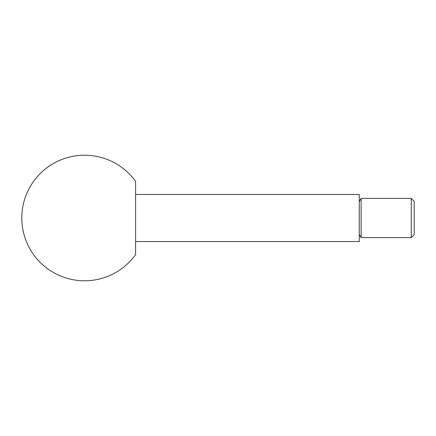 <?xml version="1.0" encoding="UTF-8"?>
<svg xmlns="http://www.w3.org/2000/svg" width="436" height="436" viewBox="0 0 436 436"><rect width="100%" height="100%" fill="white"/><g stroke="black" fill="none" stroke-linecap="round" stroke-linejoin="round"><path stroke-width="0.65" d="M411.257 237.62L414.2 234.677L414.2 201.323L411.257 198.38L411.257 237.62L361.106 237.62L361.106 198.38L359.264 201.568M135.596 194.456L359.264 194.456L359.264 241.544L135.596 241.544M135.596 218L135.596 254.602A62.784 62.784 0 0 1 21.8 218A62.784 62.784 0 0 1 135.596 181.398L135.596 218M359.264 234.432L361.106 237.62M411.257 198.38L361.106 198.38"/></g></svg>
